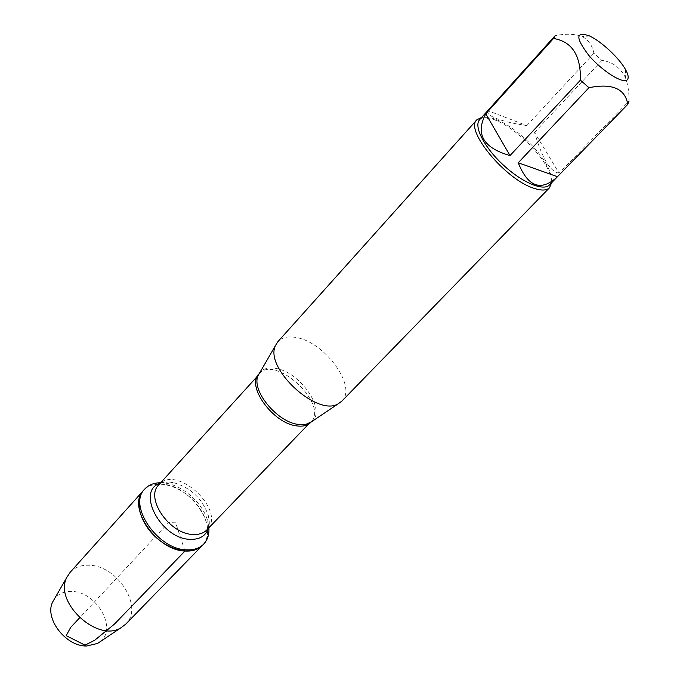 <?xml version="1.0" encoding="UTF-8"?>
<svg xmlns="http://www.w3.org/2000/svg" width="680" height="680" viewBox="0 0 680 680"><rect width="100%" height="100%" fill="white"/><g stroke="black" fill="none" stroke-linecap="round" stroke-linejoin="round"><path stroke-width="0.51" stroke-dasharray="3.4 2.55" d="M160.65 482.758L166.94 483.404C184.458 486.514 203.524 504.322 207.816 521.586L208.879 527.825M202.504 545.317C212.636 535.033 207.034 512.933 191.258 498.346C175.627 483.59 153.204 479.502 143.624 490.314C148.214 485.435 154.615 483.395 162.826 484.185C191.607 485.971 220.142 529.142 202.504 545.317M341.751 401.225C357.552 387.03 325.074 342.15 296.403 337.552C288.192 335.954 282.038 337.314 277.942 341.606M481.661 117.436L493.952 119.527L497.956 121.227C515.398 129.208 537.548 149.906 546.703 166.77C550.239 173.196 551.862 178.534 551.582 182.767M559.087 173.162C550.341 172.023 542.164 158.448 534.565 132.421L559.087 173.162L629.017 101.116C629.162 92.446 627.954 84.566 625.396 77.478C620.288 67.541 612.459 61.854 601.91 60.401L593.878 53.27C592.543 45.925 588.71 40.367 582.352 36.584C574.88 33.805 565.837 33.498 555.22 35.666L487.858 110.653L526.804 125.596C514.106 123.7 504.084 121.38 496.74 118.634C489.583 115.872 486.616 113.212 487.858 110.653M534.565 132.421L601.91 60.401M593.878 53.27L526.804 125.596M479.629 119.697C482.673 116.611 488.129 116.526 496 119.45L499.842 121.091C516.596 128.767 537.914 148.682 546.712 164.883C551.862 174.369 552.781 181.058 549.465 184.952M70.176 572.271C74.928 567.205 81.337 564.867 89.411 565.259C117.768 565.641 143.939 607.299 125.715 624.155M99.917 641.869C118.04 628.932 96.569 591.379 71.663 591.456C64.013 591.235 58.216 593.818 54.264 599.207M184.977 551.029L175.627 522.818L168.606 522.58L79.611 617.84M311.89 421.524C326.706 410.244 300.058 371.756 275.647 368.39C268.404 367.157 263.1 368.62 259.718 372.776M259.225 373.635C275.689 354.586 328.95 404.353 311.066 422.076M207.816 521.586L208.258 515.355C210.026 522.979 209.576 527.816 206.907 529.865C227.026 510.875 176.332 463.513 158.746 484.865C160.607 482.069 165.401 481.287 173.128 482.537C190.502 487.415 202.215 498.355 208.258 515.355L209.236 522.181L208.403 528.317M160.191 483.276L168.156 481.984L173.128 482.537L166.94 483.404M589.441 35.921L582.352 36.584M625.608 69.709L625.404 77.478M499.842 121.091L497.956 121.227M546.712 164.883L546.703 166.77"/><path stroke-width="1.02" d="M208.879 527.825C209.312 534.539 207.578 539.971 203.677 544.111C199.452 548.343 193.613 550.248 186.158 549.806C157.301 549.211 127.67 505.036 144.755 489.056C148.614 484.883 153.918 482.783 160.65 482.758M184.977 551.029C192.431 551.454 198.271 549.559 202.504 545.317C193.094 555.305 171.088 551.582 155.363 536.766C139.51 522.078 134.3 500.369 143.624 490.314C126.531 506.302 156.136 550.452 184.977 551.029L114.384 624.155L94.775 640.203L85.034 645.167L66.189 635.656L70.703 627.368L79.611 617.84M476.858 119.807L277.942 341.606L275.647 345.262C263.627 367.344 317.041 417.256 338.266 403.767L341.751 401.225L549.55 187.722C546.652 190.578 541.501 190.782 534.106 188.343C505.708 179.894 464.312 129.812 476.858 119.807L481.661 117.436M551.582 182.767L549.55 187.722M589.313 35.853C575.518 31.22 575.39 37.774 588.914 55.505C602.454 71.349 623.475 84.43 627.368 79.688C628.881 77.928 628.294 74.596 625.608 69.709C619.429 58.251 601.298 41.302 589.441 35.921L589.313 35.853M485.784 113.832C475.125 134.002 483.208 147.917 510.017 155.567L485.784 113.832L553.503 38.488C571.965 41.463 580.941 55.352 580.414 80.155L588.939 87.703C612.153 83.045 625.098 88.596 627.784 104.346L629.017 101.116M510.017 155.567L580.414 80.155M518.236 162.767C527.952 186.923 540.889 191.718 557.056 177.14L557.464 176.715L518.236 162.767L588.939 87.703M557.464 176.715L627.784 104.346M555.22 35.666L553.503 38.488M557.056 177.14L549.465 184.952C543.465 191.547 521.781 182.376 502.971 164.713C484.075 147.144 473.45 126.14 479.629 119.697L554.608 36.236M203.677 544.111L125.715 624.155L121.091 627.683C97.597 643.152 53.133 601.613 66.98 577.125L70.176 572.271L144.755 489.056M54.264 599.207L52.836 601.689C43.86 617.899 65.637 646.637 86.683 646L97.537 643.458L99.917 641.869M259.718 372.776L258.281 375.258C250.588 389.708 276.845 422.161 298.367 424.43L306.025 424.337L311.89 421.524M311.066 422.076L310.811 422.348C307.589 425.57 302.889 426.743 296.701 425.884C272.995 423.478 245.913 385.764 258.952 373.923L259.225 373.635M275.647 345.262L258.281 375.258L158.746 484.865C144.891 497.777 169.099 533.732 192.559 534.446C198.679 534.854 203.464 533.332 206.907 529.865L309.51 423.122L338.266 403.767M208.403 528.317C205.7 536.087 199.478 539.75 189.745 539.333C160.463 538.475 135.787 490.442 160.191 483.276M97.537 643.458L121.091 627.683M52.836 601.689L66.98 577.125"/></g></svg>
